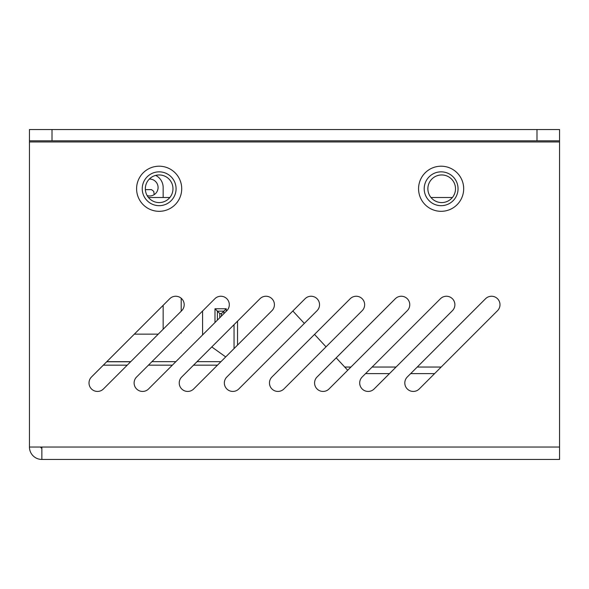 <?xml version="1.0" encoding="UTF-8"?>
<svg xmlns="http://www.w3.org/2000/svg" width="589" height="589" viewBox="0 0 589 589"><rect width="100%" height="100%" fill="white"/><g stroke="black" fill="none" stroke-linecap="round" stroke-linejoin="round"><path stroke-width="0.88" d="M172.975 188.76A13.819 13.819 0 0 1 159.155 202.579A13.819 13.819 0 0 1 145.336 188.76A13.819 13.819 0 0 1 159.155 174.948A13.819 13.819 0 0 1 172.975 188.76M455.503 188.76A13.819 13.819 0 0 1 441.684 202.579A13.819 13.819 0 0 1 427.872 188.76A13.819 13.819 0 0 1 441.684 174.948A13.819 13.819 0 0 1 455.503 188.76M153.751 191.366L154.185 194.642L153.751 191.366L151.506 189.636L145.365 189.636M219.771 317.751L219.771 313.547L221.479 313.547L226.264 308.761L214.985 308.761L214.985 322.536M217.378 320.144L217.378 311.154L219.771 313.547L214.985 308.761L226.264 308.761L226.264 311.257L226.264 308.761L214.985 308.761M217.481 365.158L193.553 365.158M172.363 365.158L148.435 365.158M127.246 365.158L103.325 365.158M221.479 316.043L221.479 313.547L223.872 311.154L223.872 313.65M237.544 345.088L237.544 321.167L237.544 345.088M202.579 311.014L202.579 334.942M211.775 346.936L225.712 356.927L211.775 346.936M452.389 197.506L430.986 197.506M169.853 197.506L148.457 197.506M149.311 179.063A8.46 8.46 90 0 1 158.08 187.516A8.46 8.46 90 0 1 147.154 195.607M155.651 175.397A13.532 13.532 90 0 1 163.16 187.516L163.16 197.506M163.16 329.244L163.16 305.323L163.16 329.244M181.206 298.262L181.206 311.198L181.206 298.262M181.206 332.387L181.206 333.013L181.206 332.387M181.206 302.842L181.206 301.435L181.206 302.842M434.594 373.617L410.666 373.617L434.594 373.617M389.476 373.617L365.555 373.617L389.476 373.617M292.829 310.992L304.336 323.413M314.519 334.419L326.026 346.84M336.209 357.847L344.727 367.043L350.934 367.043M347.709 370.267L344.727 367.043M130.397 361.771L106.705 361.771M181.714 376.997L259.977 298.726A8.46 8.46 0 0 1 271.941 298.726A8.46 8.46 0 0 1 271.941 310.69L193.678 388.961A8.46 8.46 0 0 1 181.714 388.961A8.46 8.46 0 0 1 181.714 376.997A8.46 8.46 0 0 0 181.714 388.961A8.46 8.46 0 0 0 193.678 388.961M452.404 310.69L374.133 388.961A8.46 8.46 0 0 1 362.169 388.961A8.46 8.46 0 0 1 362.169 376.997L440.439 298.726A8.46 8.46 0 0 1 452.404 298.726A8.46 8.46 0 0 1 452.404 310.69M407.286 310.69L329.023 388.961A8.46 8.46 0 0 1 317.059 388.961A8.46 8.46 0 0 1 317.059 376.997L395.322 298.726A8.46 8.46 0 0 1 407.286 298.726A8.46 8.46 0 0 1 407.286 310.69M136.596 376.997L214.867 298.726A8.46 8.46 0 0 1 226.831 298.726A8.46 8.46 0 0 1 226.831 310.69L148.561 388.961A8.46 8.46 0 0 1 136.596 388.961A8.46 8.46 0 0 1 136.596 376.997A8.46 8.46 0 0 0 136.596 388.961A8.46 8.46 0 0 0 148.561 388.961M238.788 388.961A8.46 8.46 0 0 1 226.831 388.961A8.46 8.46 0 0 1 226.831 376.997L305.095 298.726A8.46 8.46 0 0 1 317.059 298.726A8.46 8.46 0 0 1 317.059 310.69L238.788 388.961A8.46 8.46 0 0 1 226.831 388.961A8.46 8.46 0 0 1 226.831 376.997M407.286 376.997L485.557 298.726A8.46 8.46 0 0 1 497.514 298.726A8.46 8.46 0 0 1 497.514 310.69L419.25 388.961A8.46 8.46 0 0 1 407.286 388.961A8.46 8.46 0 0 1 407.286 376.997A8.46 8.46 0 0 0 407.286 388.961A8.46 8.46 0 0 0 419.25 388.961M283.905 388.961A8.46 8.46 0 0 1 271.941 388.961A8.46 8.46 0 0 1 271.941 376.997L350.212 298.726A8.46 8.46 0 0 1 362.169 298.726A8.46 8.46 0 0 1 362.169 310.69L283.905 388.961A8.46 8.46 0 0 1 271.941 388.961A8.46 8.46 0 0 1 271.941 376.997M169.75 298.726A8.46 8.46 0 0 1 181.714 298.726A8.46 8.46 0 0 1 181.714 310.69L103.443 388.961A8.46 8.46 0 0 1 91.486 388.961A8.46 8.46 0 0 1 91.486 376.997L169.75 298.726M259.977 298.726A8.46 8.46 0 0 1 271.941 298.726A8.46 8.46 0 0 1 271.941 310.69M374.133 388.961A8.46 8.46 0 0 1 362.169 388.961A8.46 8.46 0 0 1 362.169 376.997M329.023 388.961A8.46 8.46 0 0 1 317.059 388.961A8.46 8.46 0 0 1 317.059 376.997M103.443 388.961A8.46 8.46 0 0 1 91.486 388.961A8.46 8.46 0 0 1 91.486 376.997M176.074 188.76A16.919 16.919 0 0 1 159.155 205.679A16.919 16.919 0 0 1 142.236 188.76A16.919 16.919 0 0 1 159.155 171.841A16.919 16.919 0 0 1 176.074 188.76M136.596 188.76A22.559 22.559 0 0 1 159.155 166.201A22.559 22.559 0 0 1 181.714 188.76A22.559 22.559 0 0 1 159.155 211.318A22.559 22.559 0 0 1 136.596 188.76M458.043 188.76A16.919 16.919 0 0 1 441.124 205.679A16.919 16.919 0 0 1 424.205 188.76A16.919 16.919 0 0 1 441.124 171.841A16.919 16.919 0 0 1 458.043 188.76M418.565 188.76A22.559 22.559 0 0 1 441.124 166.201A22.559 22.559 0 0 1 463.683 188.76A22.559 22.559 0 0 1 441.124 211.318A22.559 22.559 0 0 1 418.565 188.76M536.991 129.551L536.991 140.83L559.55 140.83L559.55 129.551L29.45 129.551L29.45 140.83L52.009 140.83L52.009 129.551M536.991 140.83L52.009 140.83M559.55 141.956L29.45 141.956L29.45 447.044L559.55 447.044L559.55 140.83M29.45 141.956L29.45 140.83M29.45 447.044A12.406 12.406 0 0 0 41.856 459.449L559.55 459.449L41.856 459.449L41.856 447.044M40.729 447.044A1.126 1.126 0 0 0 41.856 448.17M559.55 447.044L559.55 459.449M217.378 311.154L223.872 311.154M220.971 361.661L197.05 361.661M175.861 361.661L151.933 361.661M130.743 361.661L106.815 361.661M234.047 348.585L234.047 324.664M372.123 367.043L396.051 367.043M417.24 367.043L441.161 367.043M134.336 334.14L158.264 334.14M181.206 333.013L180.58 333.013"/></g></svg>
